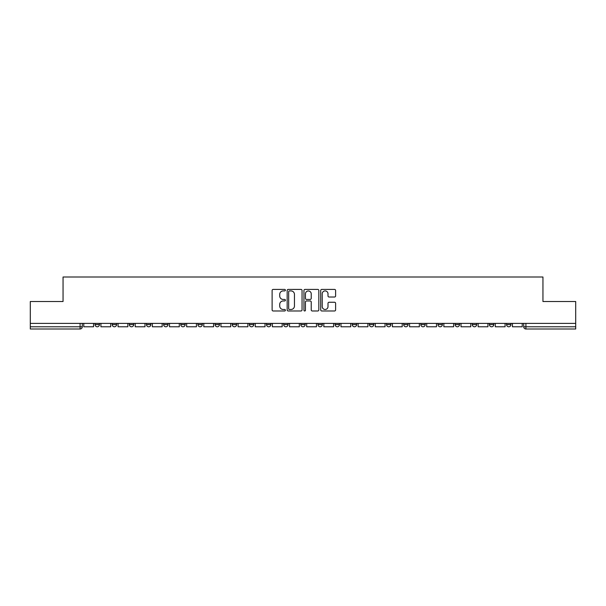 <?xml version="1.0" encoding="UTF-8"?>
<svg xmlns="http://www.w3.org/2000/svg" width="606" height="606" viewBox="0 0 606 606"><rect width="100%" height="100%" fill="white"/><g stroke="black" fill="none" stroke-linecap="round" stroke-linejoin="round"><path stroke-width="0.91" d="M285.411 290.16A0.757 0.757 0 0 0 284.661 289.41L273.192 289.41A1.076 1.076 0 0 0 272.117 290.486L272.117 309.908A1.076 1.076 0 0 0 273.192 310.984L284.661 310.984A0.757 0.757 0 0 0 285.411 310.234A0.757 0.757 0 0 0 284.661 309.477L283.176 309.477A3.454 3.454 0 0 1 279.722 306.022L279.722 304.401A3.454 3.454 0 0 1 283.176 300.955L284.661 300.955A0.757 0.757 0 0 0 285.411 300.197A0.757 0.757 0 0 0 284.661 299.44L283.176 299.44A3.454 3.454 0 0 1 279.722 295.993L279.722 294.372A3.454 3.454 0 0 1 283.176 290.918L284.661 290.918A0.757 0.757 0 0 0 285.411 290.16M506.563 324.596L506.563 323.392L506.563 324.596A2.197 2.197 0 0 0 508.76 326.793A2.197 2.197 0 0 1 506.563 324.596L510.956 324.596A2.197 2.197 0 0 1 508.76 326.793A2.197 2.197 0 0 0 510.956 324.596L510.956 323.392L510.956 324.596M455.121 324.596L455.121 323.392L455.121 324.596A2.197 2.197 0 0 0 457.318 326.793A2.197 2.197 0 0 1 455.121 324.596L459.522 324.596A2.197 2.197 0 0 1 457.318 326.793M437.979 324.596L437.979 323.392L437.979 324.596A2.197 2.197 0 0 0 440.176 326.793A2.197 2.197 0 0 1 437.979 324.596L442.372 324.596A2.197 2.197 0 0 1 440.176 326.793M386.537 323.392L386.537 324.596L390.931 324.596A2.197 2.197 0 0 1 388.734 326.793A2.197 2.197 0 0 1 386.537 324.596L386.537 323.392M369.387 323.392L369.387 324.596L373.788 324.596A2.197 2.197 0 0 1 371.584 326.793A2.197 2.197 0 0 1 369.387 324.596L369.387 323.392M283.653 323.392L283.653 324.596L288.055 324.596A2.197 2.197 0 0 1 285.85 326.793A2.197 2.197 0 0 1 283.653 324.596L283.653 323.392M232.212 323.392L232.212 324.596L236.613 324.596A2.197 2.197 0 0 1 234.416 326.793A2.197 2.197 0 0 1 232.212 324.596L232.212 323.392M197.92 323.392L197.92 324.596L202.321 324.596A2.197 2.197 0 0 1 200.116 326.793A2.197 2.197 0 0 1 197.92 324.596L197.92 323.392M180.777 323.392L180.777 324.596L185.171 324.596A2.197 2.197 0 0 1 182.974 326.793A2.197 2.197 0 0 1 180.777 324.596L180.777 323.392M146.478 324.596L146.478 323.392L146.478 324.596A2.197 2.197 0 0 0 148.682 326.793A2.197 2.197 0 0 1 146.478 324.596L150.879 324.596A2.197 2.197 0 0 1 148.682 326.793M112.186 324.596L112.186 323.392L112.186 324.596A2.197 2.197 0 0 0 114.382 326.793A2.197 2.197 0 0 1 112.186 324.596L116.587 324.596A2.197 2.197 0 0 1 114.382 326.793A2.197 2.197 0 0 0 116.587 324.596L116.587 323.392L116.587 324.596M334.527 297.016A1.076 1.076 0 0 0 335.61 295.933L335.61 290.486A1.076 1.076 0 0 0 334.527 289.41L321.801 289.41A1.076 1.076 0 0 0 320.718 290.486L320.718 309.908A1.076 1.076 0 0 0 321.801 310.984L334.527 310.984A1.076 1.076 0 0 0 335.61 309.908L335.61 303.326A1.076 1.076 0 0 0 334.527 302.25L329.081 302.25A1.076 1.076 0 0 0 328.005 303.326L328.005 306.591A2.886 2.886 0 0 1 325.119 309.477A2.886 2.886 0 0 1 322.233 306.591L322.233 293.804A2.886 2.886 0 0 1 325.119 290.918A2.886 2.886 0 0 1 328.005 293.804L328.005 295.933A1.076 1.076 0 0 0 329.081 297.016L334.527 297.016M30.3 323.392L30.3 301.515L63.054 301.515L63.054 277.003L542.946 277.003L542.946 301.515L575.7 301.515L575.7 323.392L30.3 323.392L30.3 326.793L82.287 326.793L82.287 323.392L82.287 326.793A2.197 2.197 0 0 1 80.09 328.997L30.3 328.997L30.3 326.793M302.053 290.486A1.076 1.076 0 0 0 300.977 289.41L288.244 289.41A1.076 1.076 0 0 0 287.168 290.486L287.168 309.908A1.076 1.076 0 0 0 288.244 310.984L300.977 310.984A1.076 1.076 0 0 0 302.053 309.908L302.053 290.486M305.023 289.41L317.756 289.41A1.076 1.076 0 0 1 318.832 290.486L318.832 309.908A1.076 1.076 0 0 1 317.756 310.984L312.302 310.984A1.076 1.076 0 0 1 311.226 309.908L311.226 302.03A1.076 1.076 0 0 0 310.151 300.955L306.53 300.955A1.076 1.076 0 0 0 305.454 302.03L305.454 310.234A0.757 0.757 0 0 1 304.697 310.984A0.757 0.757 0 0 1 303.947 310.234L303.947 290.486A1.076 1.076 0 0 1 305.023 289.41M523.713 323.392L523.713 326.793L575.7 326.793L575.7 328.997L525.91 328.997A2.197 2.197 0 0 1 523.713 326.793L523.713 323.392M575.7 323.392L575.7 326.793M493.814 323.392L493.814 324.596A2.197 2.197 0 0 1 491.617 326.793A2.197 2.197 0 0 1 489.413 324.596A2.197 2.197 0 0 0 491.617 326.793A2.197 2.197 0 0 0 493.814 324.596L493.814 323.392M489.413 323.392L489.413 324.596L493.814 324.596M476.664 323.392L476.664 324.596A2.197 2.197 0 0 1 474.468 326.793A2.197 2.197 0 0 1 472.271 324.596A2.197 2.197 0 0 0 474.468 326.793A2.197 2.197 0 0 0 476.664 324.596L472.271 324.596L472.271 323.392M459.522 323.392L459.522 324.596L459.522 323.392M442.372 323.392L442.372 324.596L442.372 323.392M420.829 323.392L420.829 324.596L425.223 324.596L425.223 323.392L425.223 324.596A2.197 2.197 0 0 1 423.026 326.793A2.197 2.197 0 0 1 420.829 324.596A2.197 2.197 0 0 0 423.026 326.793M408.08 324.596L408.08 323.392L408.08 324.596A2.197 2.197 0 0 1 405.884 326.793A2.197 2.197 0 0 1 403.679 324.596L408.08 324.596A2.197 2.197 0 0 1 405.884 326.793M403.679 323.392L403.679 324.596M390.931 323.392L390.931 324.596M373.788 323.392L373.788 324.596M356.639 323.392L356.639 324.596A2.197 2.197 0 0 1 354.442 326.793A2.197 2.197 0 0 1 352.245 324.596L356.639 324.596M352.245 323.392L352.245 324.596M339.489 323.392L339.489 324.596A2.197 2.197 0 0 1 337.292 326.793A2.197 2.197 0 0 1 335.095 324.596L339.489 324.596A2.197 2.197 0 0 1 337.292 326.793M335.095 323.392L335.095 324.596M322.347 323.392L322.347 324.596A2.197 2.197 0 0 1 320.15 326.793A2.197 2.197 0 0 1 317.945 324.596L322.347 324.596M317.945 323.392L317.945 324.596M305.197 323.392L305.197 324.596A2.197 2.197 0 0 1 303 326.793A2.197 2.197 0 0 1 300.803 324.596A2.197 2.197 0 0 0 303 326.793M300.803 323.392L300.803 324.596L305.197 324.596M288.055 323.392L288.055 324.596A2.197 2.197 0 0 1 285.85 326.793M270.905 323.392L270.905 324.596A2.197 2.197 0 0 1 268.708 326.793A2.197 2.197 0 0 1 266.511 324.596L270.905 324.596M266.511 323.392L266.511 324.596M253.755 323.392L253.755 324.596A2.197 2.197 0 0 1 251.558 326.793A2.197 2.197 0 0 1 249.361 324.596L253.755 324.596L253.755 323.392M249.361 323.392L249.361 324.596M236.613 323.392L236.613 324.596M219.463 323.392L219.463 324.596A2.197 2.197 0 0 1 217.266 326.793A2.197 2.197 0 0 1 215.069 324.596L219.463 324.596L219.463 323.392M215.069 323.392L215.069 324.596M202.321 324.596L202.321 323.392L202.321 324.596A2.197 2.197 0 0 1 200.116 326.793M185.171 324.596L185.171 323.392L185.171 324.596A2.197 2.197 0 0 1 182.974 326.793M168.021 323.392L168.021 324.596A2.197 2.197 0 0 1 165.824 326.793A2.197 2.197 0 0 1 163.628 324.596A2.197 2.197 0 0 0 165.824 326.793A2.197 2.197 0 0 0 168.021 324.596L168.021 323.392M163.628 323.392L163.628 324.596L168.021 324.596M150.879 323.392L150.879 324.596M133.729 323.392L133.729 324.596A2.197 2.197 0 0 1 131.532 326.793A2.197 2.197 0 0 1 129.336 324.596L133.729 324.596M129.336 323.392L129.336 324.596M99.437 323.392L99.437 324.596A2.197 2.197 0 0 1 97.24 326.793A2.197 2.197 0 0 1 95.044 324.596A2.197 2.197 0 0 0 97.24 326.793A2.197 2.197 0 0 0 99.437 324.596L99.437 323.392M95.044 323.392L95.044 324.596L99.437 324.596M289.433 290.918A0.757 0.757 0 0 0 288.676 291.675L288.676 308.719A0.757 0.757 0 0 0 289.433 309.477L290.994 309.477A3.454 3.454 0 0 0 294.448 306.022L294.448 294.372A3.454 3.454 0 0 0 290.994 290.918L289.433 290.918M311.226 293.857A2.886 2.886 0 0 0 308.34 290.971A2.886 2.886 0 0 0 305.454 293.857L305.454 298.364A1.076 1.076 0 0 0 306.53 299.44L310.151 299.44A1.076 1.076 0 0 0 311.226 298.364L311.226 293.857M93.559 323.392L93.559 326.793L83.772 326.793L83.772 323.392M110.701 323.392L110.701 326.793L100.922 326.793L100.922 323.392M127.851 323.392L127.851 326.793L118.064 326.793L118.064 323.392M144.993 323.392L144.993 326.793L135.214 326.793L135.214 323.392M162.143 323.392L162.143 326.793L152.364 326.793L152.364 323.392M179.293 323.392L179.293 326.793L169.506 326.793L169.506 323.392M196.435 323.392L196.435 326.793L186.656 326.793L186.656 323.392M213.585 323.392L213.585 326.793L203.798 326.793L203.798 323.392M230.727 323.392L230.727 326.793L220.948 326.793L220.948 323.392M247.877 323.392L247.877 326.793L238.097 326.793L238.097 323.392M265.027 323.392L265.027 326.793L255.24 326.793L255.24 323.392M282.169 323.392L282.169 326.793L272.389 326.793L272.389 323.392M299.319 323.392L299.319 326.793L289.532 326.793L289.532 323.392M316.468 323.392L316.468 326.793L306.681 326.793L306.681 323.392M333.611 323.392L333.611 326.793L323.831 326.793L323.831 323.392M350.76 323.392L350.76 326.793L340.973 326.793L340.973 323.392M367.903 323.392L367.903 326.793L358.123 326.793L358.123 323.392M385.052 323.392L385.052 326.793L375.273 326.793L375.273 323.392M402.202 323.392L402.202 326.793L392.415 326.793L392.415 323.392M419.344 323.392L419.344 326.793L409.565 326.793L409.565 323.392M436.494 323.392L436.494 326.793L426.707 326.793L426.707 323.392M453.636 323.392L453.636 326.793L443.857 326.793L443.857 323.392M470.786 323.392L470.786 326.793L461.007 326.793L461.007 323.392M487.936 323.392L487.936 326.793L478.149 326.793L478.149 323.392M505.078 323.392L505.078 326.793L495.299 326.793L495.299 323.392M522.228 323.392L522.228 326.793L512.441 326.793L512.441 323.392M80.09 323.392L80.09 328.997M525.91 323.392L525.91 328.997"/></g></svg>
